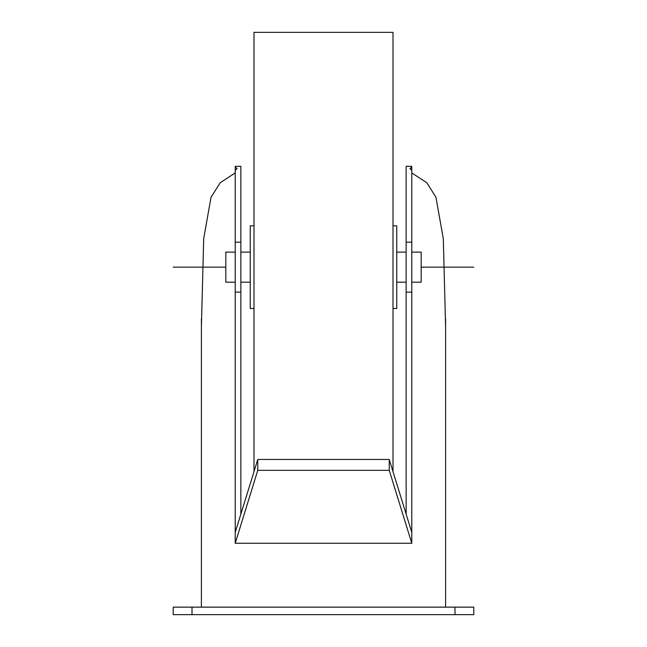 <?xml version="1.0" encoding="UTF-8"?>
<svg xmlns="http://www.w3.org/2000/svg" width="647" height="647" viewBox="0 0 647 647"><rect width="100%" height="100%" fill="white"/><g stroke="black" fill="none" stroke-linecap="round" stroke-linejoin="round"><path stroke-width="0.97" d="M201.403 607.137L201.403 318.89M235.217 172.927L220.134 182.81L211.003 197.367L203.684 238.8L201.403 326.889M411.783 172.927L426.785 182.721L435.949 197.238L443.316 238.8L445.597 326.889M445.597 607.137L445.597 318.89M454.987 607.137L473.774 607.137L473.774 614.65L173.226 614.65L173.226 607.137L454.987 607.137L454.987 614.65M235.217 292.12L240.854 292.12L240.854 166.328L235.217 166.328L235.217 543.27L411.783 543.27L411.783 170.412L409.907 168.471L411.783 167.161L411.783 170.412M235.217 167.161L237.093 168.471L235.217 170.412M406.146 514.155L406.146 166.328L411.783 166.328L411.783 167.161M411.783 532.384L389.243 459.459L389.243 470.345L411.783 543.27M235.217 543.27L257.757 470.345L389.243 470.345M235.217 532.384L257.757 459.459L257.757 470.345M411.274 530.742L411.783 530.742M235.217 530.742L235.726 530.742M240.854 292.12L240.854 514.155M406.146 292.12L411.783 292.12M406.146 242.172L411.783 242.172M235.217 242.172L240.854 242.172M257.757 459.459L389.243 459.459M393.004 225.827L396.757 225.827L396.757 308.473L393.004 308.473M253.996 471.614L253.996 32.35L393.004 32.35L393.004 471.614M253.996 225.827L250.243 225.827L250.243 308.473L253.996 308.473M396.757 252.12L406.146 252.12M411.783 252.12L421.173 252.12L421.173 282.173L411.783 282.173M396.757 282.173L406.146 282.173M235.217 252.12L225.827 252.12L225.827 282.173L235.217 282.173M240.854 282.173L250.243 282.173M240.854 252.12L250.243 252.12M173.226 267.146L225.827 267.146M421.173 267.146L473.774 267.146M192.013 614.65L192.013 607.137"/></g></svg>
